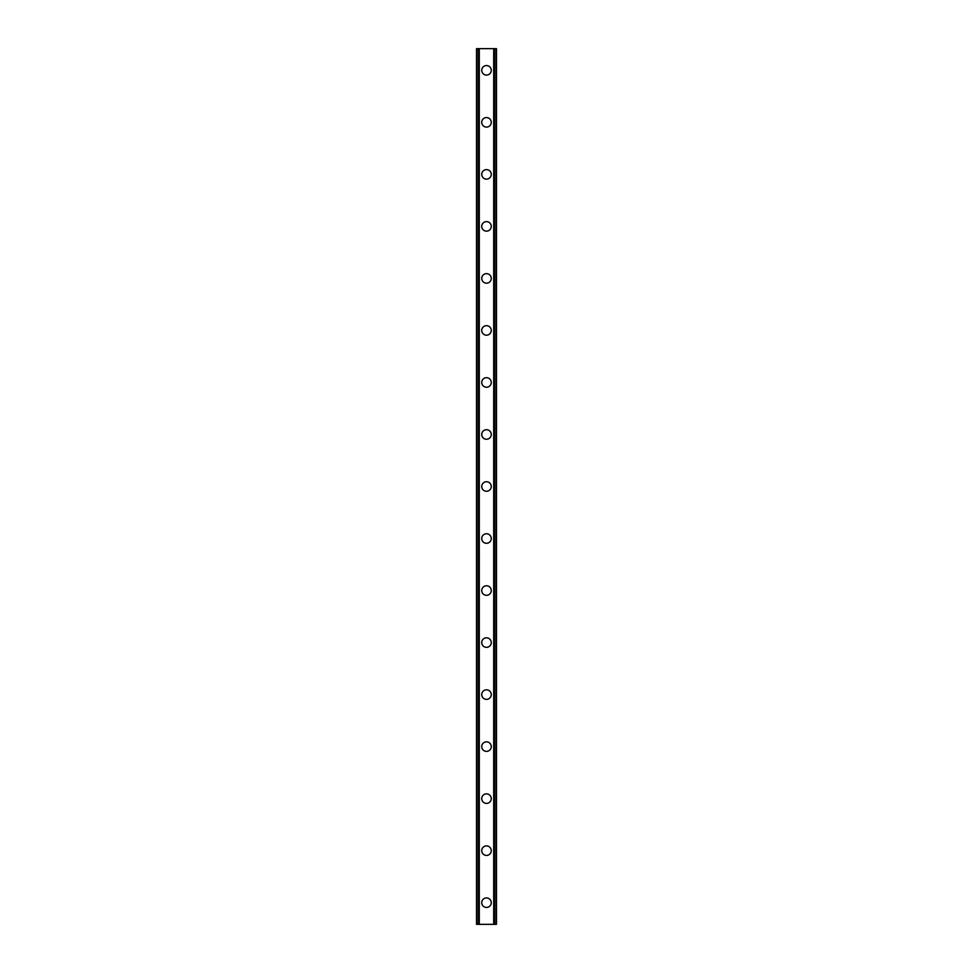 <?xml version="1.0" encoding="UTF-8"?>
<svg xmlns="http://www.w3.org/2000/svg" width="973" height="973" viewBox="0 0 973 973"><rect width="100%" height="100%" fill="white"/><g stroke="black" fill="none" stroke-linecap="round" stroke-linejoin="round"><path stroke-width="1.46" d="M481.732 902.676A4.768 4.768 0 0 1 486.5 897.909A4.768 4.768 0 0 1 491.268 902.676A4.768 4.768 0 0 1 486.5 907.444A4.768 4.768 0 0 1 481.732 902.676M481.732 850.657A4.768 4.768 0 0 1 486.5 845.89A4.768 4.768 0 0 1 491.268 850.657A4.768 4.768 0 0 1 486.5 855.425A4.768 4.768 0 0 1 481.732 850.657M481.732 798.626A4.768 4.768 0 0 1 486.5 793.859A4.768 4.768 0 0 1 491.268 798.626A4.768 4.768 0 0 1 486.5 803.394A4.768 4.768 0 0 1 481.732 798.626M481.732 746.607A4.768 4.768 0 0 1 486.5 741.84A4.768 4.768 0 0 1 491.268 746.607A4.768 4.768 0 0 1 486.5 751.375A4.768 4.768 0 0 1 481.732 746.607M481.732 694.588A4.768 4.768 0 0 1 486.5 689.821A4.768 4.768 0 0 1 491.268 694.588A4.768 4.768 0 0 1 486.5 699.356A4.768 4.768 0 0 1 481.732 694.588M481.732 642.569A4.768 4.768 0 0 1 486.5 637.802A4.768 4.768 0 0 1 491.268 642.569A4.768 4.768 0 0 1 486.5 647.337A4.768 4.768 0 0 1 481.732 642.569M481.732 590.538A4.768 4.768 0 0 1 486.5 585.77A4.768 4.768 0 0 1 491.268 590.538A4.768 4.768 0 0 1 486.5 595.318A4.768 4.768 0 0 1 481.732 590.538M481.732 538.519A4.768 4.768 0 0 1 486.5 533.751A4.768 4.768 0 0 1 491.268 538.519A4.768 4.768 0 0 1 486.5 543.287A4.768 4.768 0 0 1 481.732 538.519M481.732 486.5A4.768 4.768 0 0 1 486.5 481.732A4.768 4.768 0 0 1 491.268 486.5A4.768 4.768 0 0 1 486.5 491.268A4.768 4.768 0 0 1 481.732 486.5M481.732 434.481A4.768 4.768 0 0 1 486.5 429.713A4.768 4.768 0 0 1 491.268 434.481A4.768 4.768 0 0 1 486.5 439.249A4.768 4.768 0 0 1 481.732 434.481M481.732 382.462A4.768 4.768 0 0 1 486.5 377.682A4.768 4.768 0 0 1 491.268 382.462A4.768 4.768 0 0 1 486.5 387.23A4.768 4.768 0 0 1 481.732 382.462M481.732 330.431A4.768 4.768 0 0 1 486.5 325.663A4.768 4.768 0 0 1 491.268 330.431A4.768 4.768 0 0 1 486.5 335.199A4.768 4.768 0 0 1 481.732 330.431M481.732 278.412A4.768 4.768 0 0 1 486.5 273.644A4.768 4.768 0 0 1 491.268 278.412A4.768 4.768 0 0 1 486.5 283.179A4.768 4.768 0 0 1 481.732 278.412M481.732 226.393A4.768 4.768 0 0 1 486.5 221.625A4.768 4.768 0 0 1 491.268 226.393A4.768 4.768 0 0 1 486.5 231.16A4.768 4.768 0 0 1 481.732 226.393M481.732 174.374A4.768 4.768 0 0 1 486.5 169.606A4.768 4.768 0 0 1 491.268 174.374A4.768 4.768 0 0 1 486.5 179.141A4.768 4.768 0 0 1 481.732 174.374M481.732 122.343A4.768 4.768 0 0 1 486.5 117.575A4.768 4.768 0 0 1 491.268 122.343A4.768 4.768 0 0 1 486.5 127.11A4.768 4.768 0 0 1 481.732 122.343M481.732 70.324A4.768 4.768 0 0 1 486.5 65.556A4.768 4.768 0 0 1 491.268 70.324A4.768 4.768 0 0 1 486.5 75.091A4.768 4.768 0 0 1 481.732 70.324M496.339 48.65L476.527 48.65L476.527 924.35L496.473 924.35L496.473 48.65L496.339 924.35M476.794 48.65L476.794 924.35M477.013 48.65L477.013 924.35M478.594 48.65L478.594 924.35M478.655 48.65L478.655 924.35M479.3 48.65L479.3 924.35M493.7 48.65L493.7 924.35M494.345 48.65L494.345 924.35M494.406 48.65L494.406 924.35M495.987 48.65L495.987 924.35M496.206 48.65L496.206 924.35M476.661 48.65L476.661 924.35"/></g></svg>
